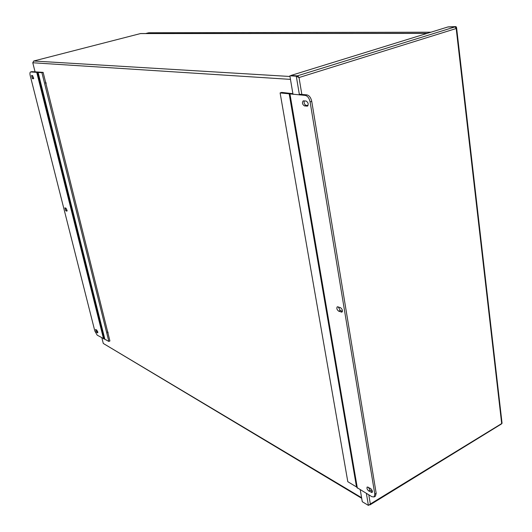 <?xml version="1.0" encoding="UTF-8"?>
<svg xmlns="http://www.w3.org/2000/svg" width="532" height="532" viewBox="0 0 532 532"><rect width="100%" height="100%" fill="white"/><g stroke="black" fill="none" stroke-linecap="round" stroke-linejoin="round"><path stroke-width="0.8" d="M106.254 339.908L105.895 339.695M107.803 332.985L107.444 331.915L107.803 332.985M107.444 331.915L107.763 331.782L108.122 332.852M45.779 83.577L45.433 82.327L45.779 83.577M45.433 82.327L45.792 82.227L46.138 83.477M290.459 79.374L32.778 62.763L33.742 61.007L140.608 33.543L427.196 33.363M361.694 498.298L103.281 343.439L361.594 497.693M32.778 62.763L35.079 71.913M101.891 337.913L103.281 343.439M145.682 33.536L148.568 32.791L146.021 33.536M146.094 33.536L149.253 32.771M298.053 77.16L297.262 75.877L296.284 76.182L299.024 77.546L297.8 75.883L291.037 75.511M297.262 75.877L289.854 75.797L296.284 76.182L299.43 94.909M455.219 26.933L448.11 26.899L455.971 26.6L456.562 27.544L456.197 28.522L299.024 77.546L301.85 94.443M297.574 76.455L297.468 75.817L455.02 26.893L456.197 28.522L501.643 423.266L501.457 423.977L370.059 504.835L370.332 504.01L502.062 423.326L456.562 27.544M291.024 75.438L447.944 26.952L455.02 26.893M368.802 494.88L370.332 504.01L368.397 505.4L362.272 501.716L360.257 489.852M293.006 94.357L289.854 75.797M369.507 504.861L370.059 504.828M501.663 423.439L502.062 423.326M455.193 26.919L455.971 26.6M340.493 307.669C342.355 309.132 342.841 310.622 341.956 312.118L338.738 311.207C336.882 309.737 336.397 308.261 337.281 306.771L340.493 307.669M338.286 306.871L340.227 310.502L342.448 311.313M306.159 101.047C308.294 102.53 308.713 104.219 307.416 106.114L304.457 105.908C302.336 104.425 301.917 102.743 303.207 100.854L306.159 101.047M304.264 100.874C303.792 103.028 304.397 104.525 306.086 105.363L308.001 105.555M370.538 488.489C372.181 489.952 372.706 491.295 372.107 492.512L368.756 490.989C367.12 489.52 366.601 488.183 367.2 486.979L370.538 488.489M368.264 487.172L370.126 490.158L372.413 491.482M310.103 101.925L311.752 101.379C310.894 97.609 309.265 95.441 306.864 94.869L305.215 95.401C307.616 95.973 309.245 98.147 310.103 101.925L374.801 494.162L374.129 496.961L371.901 496.702L356.919 487.545L289.601 94.004M311.752 101.379L376.177 493.317L374.801 494.162M305.215 95.401L280.111 92.92L347.802 481.699L356.852 487.166M375.446 496.157L376.177 493.317M356.912 487.518L289.554 93.911M280.111 92.92L281.721 92.408L292.893 93.685M299.317 94.23L306.864 94.869M65.815 208.138L67.165 210.499M65.788 210.792L64.891 207.852L66.061 208.231L66.966 211.171L65.788 210.792L66.912 210.406M96.498 329.913L97.822 331.921M96.452 332.187L95.541 329.454L96.804 330.093L97.722 332.833L96.452 332.187L97.509 331.742M32.499 75.564L33.722 78.37M32.419 78.676L31.534 75.491L32.598 75.577L33.489 78.769L32.419 78.676L33.616 78.357M31.92 71.64L43.132 72.365L41.915 72.691L108.847 341.431L97.196 335.153L94.836 331.017L30.224 75.664C29.759 73.582 29.865 72.352 30.537 71.973L31.588 71.734M41.915 72.691L30.723 71.96M104.139 338.99L37.373 72.432M108.847 341.431L109.918 340.972L107.936 332.985M107.65 331.828L45.912 83.544M45.599 82.28L43.132 72.365M427.03 33.416L140.348 33.576M33.742 61.007L289.967 76.482M430.814 32.246L148.987 32.791M298.126 77.16L297.8 75.883M368.397 505.4L366.388 493.463M342.382 311.579L341.231 312.124M340.227 310.502L338.738 311.207M307.729 105.921L307.004 106.161M306.086 105.363L304.457 105.908M372.427 491.654L371.19 492.406M370.126 490.158L368.756 490.989M289.973 94.098L357.358 488.15M289.162 93.685L356.48 486.793M97.855 332.64L97.489 332.793M103.56 338.891L36.768 72.478M104.831 339.077L38.085 72.365M46.171 83.477L45.812 83.571M149.193 32.765L430.94 32.206M297.88 76.914L298.346 77.273M501.663 423.459L501.995 423.352M374.129 496.961L375.499 496.123M289.568 93.965L356.919 487.545M30.557 71.973L31.734 71.66"/></g></svg>
